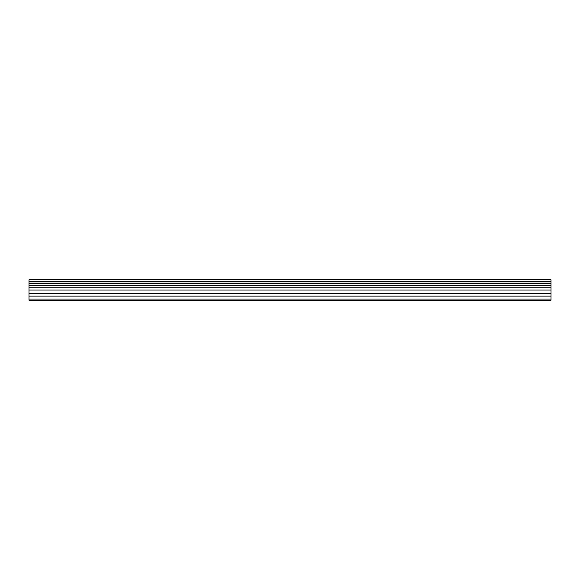 <?xml version="1.0" encoding="UTF-8"?>
<svg xmlns="http://www.w3.org/2000/svg" width="580" height="580" viewBox="0 0 580 580"><rect width="100%" height="100%" fill="white"/><g stroke="black" fill="none" stroke-linecap="round" stroke-linejoin="round"><path stroke-width="0.87" d="M29 283.461L29 279.785L551 279.785L551 300.215L29 300.215L29 283.461L551 283.461M551 296.126L29 296.126M29 293.313L551 293.313M551 290.065L29 290.065M29 287.201L551 287.201M551 281.452L29 281.452M29 299.077L551 299.077M29 285.556L551 285.556M551 283.091L29 283.091M29 285.186L551 285.186"/></g></svg>
